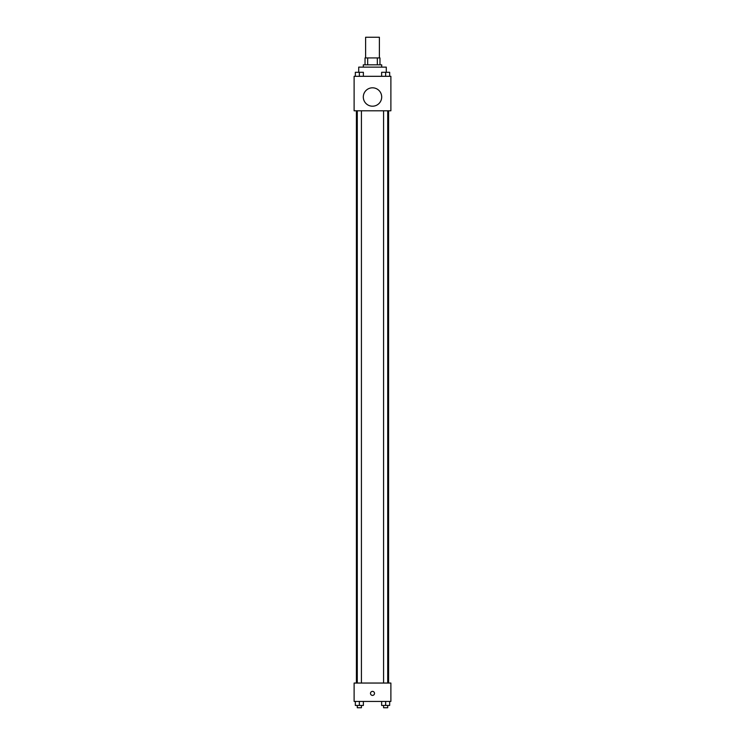 <?xml version="1.0" encoding="UTF-8"?>
<svg xmlns="http://www.w3.org/2000/svg" width="745" height="745" viewBox="0 0 745 745"><rect width="100%" height="100%" fill="white"/><g stroke="black" fill="none" stroke-linecap="round" stroke-linejoin="round"><path stroke-width="1.12" d="M379.391 57.933L379.391 37.25L365.609 37.25L365.609 57.933M367.667 64.824L367.667 57.933L365.031 57.933L365.031 64.824L365.031 57.933M367.667 57.933L379.969 57.933L379.969 64.824M377.333 64.824L377.333 57.933M363.309 67.124L363.309 64.824L381.691 64.824L381.691 67.124M386.292 72.284L386.292 67.124L358.708 67.124L358.708 72.284M354.117 76.316L390.883 76.316L390.883 110.791L354.117 110.791L354.117 76.316M372.5 106.2A9.191 9.191 0 0 1 364.538 92.408A9.191 9.191 0 0 1 380.462 92.408A9.191 9.191 0 0 1 372.5 106.2M354.117 683.044L390.883 683.044L390.883 701.427L354.117 701.427L354.117 683.044M372.5 695.402A2.012 2.012 0 0 1 370.759 692.384A2.012 2.012 0 0 1 374.241 692.384A2.012 2.012 0 0 1 372.5 695.402M381.626 701.427L381.626 705.45L389.663 705.45L389.663 701.427L389.663 705.45M385.649 705.45L385.649 701.427M387.717 705.45L387.717 707.75L383.582 707.75L383.582 705.45M355.337 701.427L355.337 705.45L363.374 705.45L363.374 701.427L363.374 705.45M359.351 705.45L359.351 701.427M361.418 705.45L361.418 707.75L357.283 707.75L357.283 705.45M381.626 76.316L381.626 72.293L389.663 72.293L389.663 76.316L389.663 72.293M385.649 76.316L385.649 72.293M387.717 72.293L383.582 72.293M355.337 76.316L355.337 72.293L363.374 72.293L363.374 76.316L363.374 72.293M359.351 76.316L359.351 72.293M361.418 72.293L357.283 72.293M388.592 683.044L388.592 110.791M356.408 683.044L356.408 110.791M383.582 110.791L383.582 683.044M387.717 110.791L387.717 683.044M361.418 683.044L361.418 110.791M357.283 683.044L357.283 110.791"/></g></svg>
